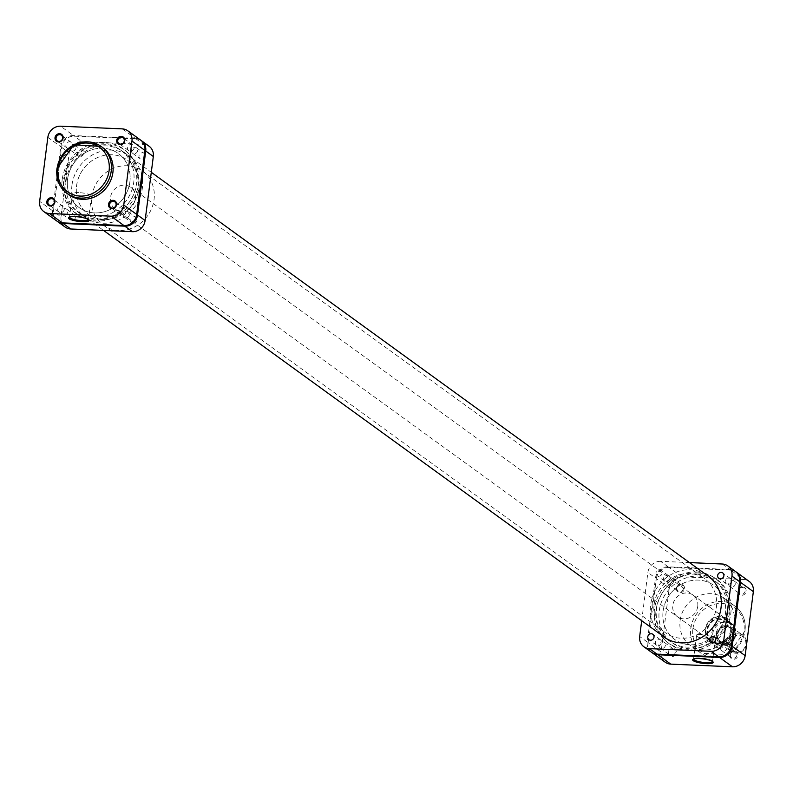 <?xml version="1.0" encoding="UTF-8"?>
<svg xmlns="http://www.w3.org/2000/svg" width="793" height="793" viewBox="0 0 793 793"><rect width="100%" height="100%" fill="white"/><g stroke="black" fill="none" stroke-linecap="round" stroke-linejoin="round"><path stroke-width="0.59" stroke-dasharray="3.96 2.97" d="M719.747 648.406A3.341 3.033 -54.1 0 0 722.116 642.469A3.341 3.033 -54.1 0 0 717.269 644.184A3.341 3.033 -54.1 0 0 719.747 648.406M727.944 584.382A3.341 3.033 -54.1 0 0 730.323 578.454A3.341 3.033 -54.1 0 0 725.466 580.159A3.341 3.033 -54.1 0 0 727.944 584.382M658.676 576.194A3.341 3.033 -54.1 0 0 661.055 570.266A3.341 3.033 -54.1 0 0 656.207 571.971A3.341 3.033 -54.1 0 0 658.676 576.194M666.269 581.705A3.341 3.033 -54.1 0 0 668.648 575.768A3.341 3.033 -54.1 0 0 663.791 577.473A3.341 3.033 -54.1 0 0 666.269 581.705M658.071 645.72A3.341 3.033 -54.1 0 0 660.44 639.792A3.341 3.033 -54.1 0 0 655.593 641.497A3.341 3.033 -54.1 0 0 658.071 645.72M698.395 573.022A40.046 36.419 125.9 0 1 714.731 577.938A40.046 36.419 125.9 0 1 728.628 622.406A40.046 36.419 125.9 0 1 688.453 650.627A40.046 36.419 125.9 0 1 667.835 642.608A40.046 36.419 125.9 0 1 659.29 598.556A40.046 36.419 125.9 0 1 698.395 573.022M696.68 571.961A39.888 36.26 125.9 0 1 712.957 576.858A39.888 36.26 125.9 0 1 726.794 621.147A39.888 36.26 125.9 0 1 686.788 649.239A39.888 36.26 125.9 0 1 666.259 641.259A39.888 36.26 125.9 0 1 657.744 597.387A39.888 36.26 125.9 0 1 696.68 571.961M661.184 634.816A37.717 34.287 125.9 0 1 653.858 593.451A37.717 34.287 125.9 0 1 690.515 569.78A37.717 34.287 125.9 0 1 705.264 574.033M696.413 574.063A37.717 34.287 125.9 0 1 713.878 580.07A37.717 34.287 125.9 0 1 724.405 621.841A37.717 34.287 125.9 0 1 687.055 647.138A37.717 34.287 125.9 0 1 669.599 641.131A37.717 34.287 125.9 0 1 659.072 599.359A37.717 34.287 125.9 0 1 696.413 574.063M651.43 652.213A12.014 10.924 125.9 0 1 647.276 642.003L655.474 577.978A12.014 10.924 125.9 0 1 668.182 566.826L729.847 569.513A12.014 10.924 125.9 0 1 735.408 571.426M668.182 566.826L660.589 561.325L689.474 562.584M660.589 561.325A12.014 10.924 -54.1 0 0 647.881 572.477L655.474 577.978M641.706 620.701L647.881 572.477M88.469 219.532A9.546 2.052 -172.7 0 0 88.291 219.116A9.546 2.052 -172.7 0 0 75.771 216.043A9.546 2.052 -172.7 0 0 69.804 216.747A9.546 2.052 -172.7 0 0 69.536 217.104M78.775 192.61A9.546 2.052 -172.7 0 0 72.52 193.73A9.546 2.052 -172.7 0 0 85.218 197.269A9.546 2.052 -172.7 0 0 91.463 196.149A9.546 2.052 -172.7 0 0 78.775 192.61M57.711 209.055A3.509 3.182 -54.1 0 0 62.221 212.227A3.509 3.182 -54.1 0 0 63.044 206.358A3.509 3.182 -54.1 0 0 57.711 209.055M119.386 211.741A3.509 3.182 -54.1 0 0 123.886 214.903A3.509 3.182 -54.1 0 0 124.719 209.045A3.509 3.182 -54.1 0 0 119.386 211.741M127.594 147.716A3.509 3.182 -54.1 0 0 132.094 150.878A3.509 3.182 -54.1 0 0 132.917 145.02A3.509 3.182 -54.1 0 0 127.594 147.716M65.918 145.03A3.509 3.182 -54.1 0 0 70.418 148.202A3.509 3.182 -54.1 0 0 71.241 142.343A3.509 3.182 -54.1 0 0 65.918 145.03M138.884 188.447A33.375 30.342 -54.1 0 0 127.326 160.077A33.375 30.342 -54.1 0 0 96.003 158.283A33.375 30.342 -54.1 0 0 76.584 185.74A33.375 30.342 -54.1 0 0 88.142 214.11A33.375 30.342 -54.1 0 0 119.465 215.904A33.375 30.342 -54.1 0 0 138.884 188.447M129.883 181.924A33.375 30.342 -54.1 0 0 118.326 153.545A33.375 30.342 -54.1 0 0 87.002 151.76A33.375 30.342 -54.1 0 0 67.583 179.208A33.375 30.342 -54.1 0 0 79.141 207.588A33.375 30.342 -54.1 0 0 110.465 209.372A33.375 30.342 -54.1 0 0 129.883 181.924M102.842 147.686A29.034 26.397 -54.1 0 0 75.593 146.12A29.034 26.397 -54.1 0 0 58.702 170.009A29.034 26.397 -54.1 0 0 68.753 194.691M56.739 220.96A12.014 10.924 125.9 0 1 52.586 210.75L60.783 146.725A12.014 10.924 125.9 0 1 73.491 135.573L60.555 126.196M122.231 128.872L135.167 138.26L73.491 135.573M135.167 138.26A12.014 10.924 125.9 0 1 140.728 140.173M712.51 661.461A9.546 2.052 -172.7 0 0 712.332 661.045A9.546 2.052 -172.7 0 0 699.813 657.972A9.546 2.052 -172.7 0 0 693.845 658.676A9.546 2.052 -172.7 0 0 693.568 659.033M668.212 652.302A4.342 3.945 -54.1 0 0 676.31 652.659A4.342 3.945 -54.1 0 0 668.212 652.302M675.249 652.421A3.509 3.182 125.9 0 1 669.926 655.117A3.509 3.182 125.9 0 1 670.749 649.249A3.509 3.182 125.9 0 1 675.249 652.421M729.887 654.988A4.342 3.945 -54.1 0 0 737.986 655.345A4.342 3.945 -54.1 0 0 729.887 654.988M736.925 655.107A3.509 3.182 125.9 0 1 731.592 657.793A3.509 3.182 125.9 0 1 732.425 651.935A3.509 3.182 125.9 0 1 736.925 655.107M738.085 590.963A4.342 3.945 -54.1 0 0 746.183 591.32A4.342 3.945 -54.1 0 0 738.085 590.963M745.123 591.082A3.509 3.182 125.9 0 1 739.8 593.779A3.509 3.182 125.9 0 1 740.622 587.91A3.509 3.182 125.9 0 1 745.123 591.082M676.419 588.287A4.342 3.945 -54.1 0 0 679.928 592.668A4.342 3.945 -54.1 0 0 684.518 588.634A4.342 3.945 -54.1 0 0 676.419 588.287M683.457 588.396A3.509 3.182 125.9 0 1 678.124 591.092A3.509 3.182 125.9 0 1 678.947 585.234A3.509 3.182 125.9 0 1 683.457 588.396M705.205 629.394A14.185 12.896 -54.1 0 0 716.684 643.708A14.185 12.896 -54.1 0 0 731.681 630.544A14.185 12.896 -54.1 0 0 720.203 616.23A14.185 12.896 -54.1 0 0 705.205 629.394M730.621 630.306A13.352 12.143 125.9 0 1 722.859 641.289A13.352 12.143 125.9 0 1 710.33 640.575A13.352 12.143 125.9 0 1 705.711 629.226A13.352 12.143 125.9 0 1 713.472 618.243A13.352 12.143 125.9 0 1 726.001 618.956A13.352 12.143 125.9 0 1 730.621 630.306M709.249 639.198A9.546 2.052 -172.7 0 0 715.504 638.078A9.546 2.052 -172.7 0 0 702.816 634.529A9.546 2.052 -172.7 0 0 696.561 635.649A9.546 2.052 -172.7 0 0 709.249 639.198M727.082 647.97A3.509 3.182 125.9 0 1 721.759 650.656A3.509 3.182 125.9 0 1 722.582 644.798A3.509 3.182 125.9 0 1 727.082 647.97M665.406 645.284A3.509 3.182 125.9 0 1 660.083 647.98A3.509 3.182 125.9 0 1 660.906 642.122A3.509 3.182 125.9 0 1 665.406 645.284M673.614 581.259A3.509 3.182 125.9 0 1 668.281 583.955A3.509 3.182 125.9 0 1 669.114 578.097A3.509 3.182 125.9 0 1 673.614 581.259M735.289 583.945A3.509 3.182 125.9 0 1 729.957 586.642A3.509 3.182 125.9 0 1 730.779 580.773A3.509 3.182 125.9 0 1 735.289 583.945M697.731 606.447A13.352 12.143 125.9 0 1 689.96 617.43A13.352 12.143 125.9 0 1 677.43 616.716A13.352 12.143 125.9 0 1 672.811 605.366A13.352 12.143 125.9 0 1 680.572 594.383A13.352 12.143 125.9 0 1 693.102 595.097A13.352 12.143 125.9 0 1 697.731 606.447M680.097 620.632A29.034 26.397 125.9 0 1 696.988 596.752A29.034 26.397 125.9 0 1 724.247 598.309A29.034 26.397 125.9 0 1 734.298 622.991A29.034 26.397 125.9 0 1 717.407 646.88A29.034 26.397 125.9 0 1 690.158 645.314A29.034 26.397 125.9 0 1 680.097 620.632M654.116 604.553A33.375 30.342 125.9 0 1 673.535 577.096A33.375 30.342 125.9 0 1 704.858 578.89A33.375 30.342 125.9 0 1 716.416 607.26A33.375 30.342 125.9 0 1 696.997 634.717A33.375 30.342 125.9 0 1 665.674 632.923A33.375 30.342 125.9 0 1 654.116 604.553M663.117 611.076A33.375 30.342 125.9 0 1 682.535 583.628A33.375 30.342 125.9 0 1 713.859 585.412A33.375 30.342 125.9 0 1 725.417 613.792A33.375 30.342 125.9 0 1 705.998 641.24A33.375 30.342 125.9 0 1 674.674 639.455A33.375 30.342 125.9 0 1 663.117 611.076M648.119 642.617L656.317 578.593L669.252 587.97L661.045 651.995L648.119 642.617A12.014 10.924 -54.1 0 0 651.866 652.51M735.825 571.743A12.014 10.924 -54.1 0 0 730.69 570.127L743.626 579.505L681.95 576.818L669.024 567.441L730.69 570.127M669.024 567.441A12.014 10.924 -54.1 0 0 656.317 578.593M665.208 662.205A12.014 10.924 125.9 0 1 661.045 651.995M669.252 587.97A12.014 10.924 125.9 0 1 681.95 576.818M743.626 579.505A12.014 10.924 125.9 0 1 749.187 581.418M137.02 220.167A3.341 3.033 125.9 0 1 131.945 222.734A3.341 3.033 125.9 0 1 132.728 217.153A3.341 3.033 125.9 0 1 137.02 220.167M129.428 214.665A3.341 3.033 125.9 0 1 124.352 217.232A3.341 3.033 125.9 0 1 125.145 211.652A3.341 3.033 125.9 0 1 129.428 214.665M75.345 217.49A3.341 3.033 125.9 0 1 70.27 220.058A3.341 3.033 125.9 0 1 71.063 214.477A3.341 3.033 125.9 0 1 75.345 217.49M67.752 211.979A3.341 3.033 125.9 0 1 62.677 214.546A3.341 3.033 125.9 0 1 63.47 208.965A3.341 3.033 125.9 0 1 67.752 211.979M83.552 153.465A3.341 3.033 125.9 0 1 78.477 156.033A3.341 3.033 125.9 0 1 79.26 150.452A3.341 3.033 125.9 0 1 83.552 153.465M75.959 147.964A3.341 3.033 125.9 0 1 70.884 150.531A3.341 3.033 125.9 0 1 71.667 144.941A3.341 3.033 125.9 0 1 75.959 147.964M145.218 156.152A3.341 3.033 125.9 0 1 140.143 158.719A3.341 3.033 125.9 0 1 140.936 153.138A3.341 3.033 125.9 0 1 145.218 156.152M137.625 150.64A3.341 3.033 125.9 0 1 132.56 153.208A3.341 3.033 125.9 0 1 133.343 147.627A3.341 3.033 125.9 0 1 137.625 150.64M62.201 179.555A40.046 36.419 -54.1 0 0 78.269 215.062A40.046 36.419 -54.1 0 0 136.951 182.806A40.046 36.419 -54.1 0 0 125.165 150.392A40.046 36.419 -54.1 0 0 86.774 145.991A40.046 36.419 -54.1 0 0 62.201 179.555M64.045 180.784A39.888 36.26 -54.1 0 0 80.043 216.142A39.888 36.26 -54.1 0 0 138.488 184.026A39.888 36.26 -54.1 0 0 126.741 151.741A39.888 36.26 -54.1 0 0 88.519 147.359A39.888 36.26 -54.1 0 0 64.045 180.784M71.975 185.156A37.717 34.287 -54.1 0 0 85.029 217.213A37.717 34.287 -54.1 0 0 120.427 219.235A37.717 34.287 -54.1 0 0 142.363 188.219A37.717 34.287 -54.1 0 0 129.309 156.152A37.717 34.287 -54.1 0 0 93.911 154.129A37.717 34.287 -54.1 0 0 71.975 185.156M66.067 180.873A37.717 34.287 -54.1 0 0 79.122 212.93A37.717 34.287 -54.1 0 0 114.519 214.953A37.717 34.287 -54.1 0 0 136.465 183.936A37.717 34.287 -54.1 0 0 123.401 151.869A37.717 34.287 -54.1 0 0 88.003 149.847A37.717 34.287 -54.1 0 0 66.067 180.873M141.134 140.49A12.014 10.924 -54.1 0 0 136.009 138.864L74.334 136.188A12.014 10.924 -54.1 0 0 61.626 147.339L53.428 211.364A12.014 10.924 -54.1 0 0 57.175 221.257M65.175 227.076A12.014 10.924 125.9 0 1 61.021 216.866L53.428 211.364M61.626 147.339L69.219 152.841L61.021 216.866M69.219 152.841A12.014 10.924 125.9 0 1 81.927 141.689L74.334 136.188M136.009 138.864L143.602 144.376L81.927 141.689M143.602 144.376A12.014 10.924 125.9 0 1 149.163 146.289M736.469 652.401A8.842 8.039 125.9 0 1 729.312 643.48A8.842 8.039 125.9 0 1 738.66 635.262A8.842 8.039 125.9 0 1 745.816 644.194A8.842 8.039 125.9 0 1 736.469 652.401M738.412 633.845A10.012 9.1 -54.1 0 0 728.499 640.566A10.012 9.1 -54.1 0 0 731.295 651.658A10.012 9.1 -54.1 0 0 735.934 653.254A10.012 9.1 -54.1 0 0 745.846 646.533A10.012 9.1 -54.1 0 0 743.051 635.441A10.012 9.1 -54.1 0 0 738.412 633.845M726.576 626.5A8.842 8.039 -54.1 0 0 717.219 634.707A8.842 8.039 -54.1 0 0 724.376 643.638A8.842 8.039 -54.1 0 0 733.733 635.421A8.842 8.039 -54.1 0 0 726.576 626.5M724.624 645.056A10.012 9.1 125.9 0 1 719.994 643.46A10.012 9.1 125.9 0 1 717.199 632.368A10.012 9.1 125.9 0 1 727.112 625.647A10.012 9.1 125.9 0 1 731.751 627.243A10.012 9.1 125.9 0 1 734.546 638.335A10.012 9.1 125.9 0 1 724.624 645.056M121.26 211.037A13.352 12.143 125.9 0 1 115.074 208.906A13.352 12.143 125.9 0 1 111.357 194.126A13.352 12.143 125.9 0 1 124.57 185.166A13.352 12.143 125.9 0 1 130.756 187.297A13.352 12.143 125.9 0 1 134.483 202.076A13.352 12.143 125.9 0 1 121.26 211.037M717.774 643.619A13.352 12.143 125.9 0 1 711.599 641.487A13.352 12.143 125.9 0 1 707.871 626.708A13.352 12.143 125.9 0 1 721.085 617.747A13.352 12.143 125.9 0 1 727.27 619.878A13.352 12.143 125.9 0 1 730.997 634.658A13.352 12.143 125.9 0 1 717.774 643.619M103.586 219.423A33.375 30.342 125.9 0 1 88.142 214.11A33.375 30.342 125.9 0 1 78.824 177.146A33.375 30.342 125.9 0 1 111.872 154.754A33.375 30.342 125.9 0 1 127.326 160.077A33.375 30.342 125.9 0 1 136.644 197.041A33.375 30.342 125.9 0 1 103.586 219.423M118.772 230.436A33.375 30.342 125.9 0 1 103.318 225.123A33.375 30.342 125.9 0 1 94.01 188.159A33.375 30.342 125.9 0 1 127.058 165.767A33.375 30.342 125.9 0 1 142.512 171.08A33.375 30.342 125.9 0 1 151.82 208.053A33.375 30.342 125.9 0 1 118.772 230.436M717.962 643.311A12.936 11.756 125.9 0 1 712.937 641.874A12.936 11.756 125.9 0 1 711.975 641.25A12.936 11.756 125.9 0 1 707.594 629.652A12.936 11.756 125.9 0 1 715.841 619.244A12.936 11.756 125.9 0 1 721.174 618.253A12.936 11.756 125.9 0 1 726.2 619.69L715.841 619.244L720.054 622.297A12.936 11.756 -54.1 0 0 711.817 632.705A12.936 11.756 -54.1 0 0 716.198 644.312A12.936 11.756 -54.1 0 0 717.159 644.937L712.937 641.874L723.305 642.33L727.518 645.383A12.936 11.756 -54.1 0 0 735.765 634.975A12.936 11.756 -54.1 0 0 731.384 623.377A12.936 11.756 -54.1 0 0 730.422 622.753L726.2 619.69A12.936 11.756 125.9 0 1 727.161 620.314A12.936 11.756 125.9 0 1 731.552 631.922A12.936 11.756 125.9 0 1 723.305 642.33A12.936 11.756 125.9 0 1 717.962 643.311M723.008 642.37A8.594 7.811 125.9 0 1 719.023 641.002A8.594 7.811 125.9 0 1 716.624 631.486A8.594 7.811 125.9 0 1 725.139 625.717A8.594 7.811 125.9 0 1 729.114 627.094A8.594 7.811 125.9 0 1 731.513 636.61A8.594 7.811 125.9 0 1 723.008 642.37M724.405 643.391A8.594 7.811 125.9 0 1 720.431 642.023A8.594 7.811 125.9 0 1 718.032 632.507A8.594 7.811 125.9 0 1 726.547 626.738A8.594 7.811 125.9 0 1 730.522 628.106A8.594 7.811 125.9 0 1 732.92 637.631A8.594 7.811 125.9 0 1 724.405 643.391M711.975 641.25L717.169 644.947L727.498 645.452C737.163 638.96 738.461 631.605 731.384 623.377L727.161 620.314M730.422 622.753L720.054 622.297M680.979 584.461A33.375 30.342 -54.1 0 0 674.674 639.455A33.375 30.342 -54.1 0 0 707.554 640.407A33.375 30.342 -54.1 0 0 713.859 585.412A33.375 30.342 -54.1 0 0 680.979 584.461M85.446 152.593A33.375 30.342 -54.1 0 0 79.141 207.588A33.375 30.342 -54.1 0 0 112.021 208.539A33.375 30.342 -54.1 0 0 118.326 153.545A33.375 30.342 -54.1 0 0 85.446 152.593M113.686 212.028A37.549 34.139 -54.1 0 0 120.774 150.174A37.549 34.139 -54.1 0 0 83.78 149.104A37.549 34.139 -54.1 0 0 76.693 210.958A37.549 34.139 -54.1 0 0 113.686 212.028M709.22 643.896A37.549 34.139 -54.1 0 0 716.307 582.042A37.549 34.139 -54.1 0 0 679.314 580.972A37.549 34.139 -54.1 0 0 672.226 642.826A37.549 34.139 -54.1 0 0 709.22 643.896M722.254 564.011L729.847 569.513M647.276 642.003L639.683 636.501M52.586 210.75L39.65 201.372M47.848 137.348L60.783 146.725M692.904 628.859A27.368 24.88 125.9 0 1 721.848 603.453A27.368 24.88 125.9 0 1 743.993 631.079A27.368 24.88 125.9 0 1 715.048 656.485A27.368 24.88 125.9 0 1 692.904 628.859M744.984 630.742A29.034 26.397 -54.1 0 0 734.933 606.06A29.034 26.397 -54.1 0 0 707.673 604.494A29.034 26.397 -54.1 0 0 690.782 628.383A29.034 26.397 -54.1 0 0 700.834 653.065A29.034 26.397 -54.1 0 0 728.093 654.621A29.034 26.397 -54.1 0 0 744.984 630.742M719.677 645.234A12.093 11.003 125.9 0 1 712.778 633.557A12.093 11.003 125.9 0 1 722.582 622.604M728.46 622.862A12.093 11.003 125.9 0 1 735.359 634.539A12.093 11.003 125.9 0 1 725.555 645.492M722.116 642.469L714.523 636.967M730.323 578.454L722.73 572.942M668.648 575.768L661.055 570.266M660.44 639.792L652.857 634.281M712.957 576.858L714.731 577.938M713.878 580.07L707.971 575.787M669.599 641.131L663.691 636.848M666.259 641.259L667.835 642.608M656.525 645.195L648.932 639.683M664.722 581.17L657.139 575.668M726.398 583.856L718.805 578.345M718.2 647.871L710.607 642.37M69.804 216.747L68.902 217.421M72.52 193.73L69.516 217.163M58.93 212.038L49.087 204.901M120.605 214.715L110.762 207.578M128.803 150.7L118.96 143.563M67.127 148.013L57.284 140.876M142.512 171.08L704.858 578.89M103.318 225.123L665.674 632.923M71.241 142.343L61.408 135.207M132.917 145.02L123.074 137.883M124.719 209.045L114.876 201.908M63.044 206.358L53.2 199.221M91.463 196.149L88.459 219.592M88.291 219.116L88.994 219.988M712.332 661.045L713.036 661.917M715.504 638.078L712.501 661.521M724.247 598.309L734.933 606.06C742.724 612.146 746.114 620.423 745.083 630.881L728.212 654.701L700.834 653.065L690.158 645.314M721.759 650.656L731.592 657.793M660.083 647.98L669.926 655.117M668.281 583.955L678.124 591.092M729.957 586.642L739.8 593.779M677.43 616.716L710.33 640.575M693.102 595.097L726.001 618.956M734.07 580.962L743.913 588.099M672.395 578.285L682.238 585.422M664.197 642.3L674.04 649.437M725.873 644.987L735.716 652.124M696.561 635.649L693.558 659.092M693.845 658.676L692.943 659.34M124.352 217.232L131.945 222.734M62.677 214.546L70.27 220.058M70.884 150.531L78.477 156.033M132.56 153.208L140.143 158.719M80.043 216.142L78.269 215.062M79.122 212.93L85.029 217.213M123.401 151.869L129.309 156.152M126.741 151.741L125.165 150.392M136.475 147.805L144.068 153.317M74.8 145.129L82.393 150.63M66.602 209.144L74.195 214.655M128.278 211.83L135.861 217.332M115.074 208.906L711.599 641.487M719.023 641.002L720.431 642.023M719.994 643.46L731.295 651.658M731.751 627.243L743.051 635.441M729.114 627.094L730.522 628.106M130.756 187.297L727.27 619.878M120.774 150.174L151.294 172.299M710.478 577.81L716.307 582.042M76.693 210.958L103.526 230.416M666.398 638.603L672.226 642.826"/><path stroke-width="1.19" d="M712.154 642.905A3.341 3.033 -54.1 0 0 714.523 636.967A3.341 3.033 -54.1 0 0 709.676 638.672A3.341 3.033 -54.1 0 0 712.154 642.905M720.351 578.88A3.341 3.033 -54.1 0 0 722.73 572.942A3.341 3.033 -54.1 0 0 717.873 574.647A3.341 3.033 -54.1 0 0 720.351 578.88M650.478 640.219A3.341 3.033 -54.1 0 0 652.857 634.281A3.341 3.033 -54.1 0 0 648 635.996A3.341 3.033 -54.1 0 0 650.478 640.219M705.264 574.033A37.717 34.287 125.9 0 1 707.971 575.787A37.717 34.287 125.9 0 1 718.498 617.559A37.717 34.287 125.9 0 1 681.147 642.855A37.717 34.287 125.9 0 1 663.691 636.848A37.717 34.287 125.9 0 1 661.184 634.816M739.572 581.636L731.979 576.134A12.014 10.924 -54.1 0 0 727.825 565.924L735.408 571.426A12.014 10.924 125.9 0 1 739.572 581.636L731.374 645.661A12.014 10.924 125.9 0 1 718.666 656.812L656.991 654.136A12.014 10.924 125.9 0 1 651.43 652.213L643.837 646.711A12.014 10.924 -54.1 0 0 649.398 648.624L656.991 654.136M731.979 576.134L723.781 640.159L731.374 645.661M727.825 565.924A12.014 10.924 -54.1 0 0 722.254 564.011L689.474 562.584M643.837 646.711A12.014 10.924 -54.1 0 1 639.683 636.501L641.706 620.701M718.666 656.812L711.073 651.311L649.398 648.624M711.073 651.311A12.014 10.924 -54.1 0 0 723.781 640.159M116.581 204.713A4.342 3.945 125.9 0 1 108.482 204.366A4.342 3.945 125.9 0 1 113.072 200.332A4.342 3.945 125.9 0 1 116.581 204.713M109.543 204.604A3.509 3.182 -54.1 0 0 114.053 207.766A3.509 3.182 -54.1 0 0 114.876 201.908A3.509 3.182 -54.1 0 0 109.543 204.604M54.915 202.037A4.342 3.945 125.9 0 1 46.817 201.68A4.342 3.945 125.9 0 1 54.915 202.037M47.877 201.918A3.509 3.182 -54.1 0 0 52.378 205.09A3.509 3.182 -54.1 0 0 53.2 199.221A3.509 3.182 -54.1 0 0 47.877 201.918M124.788 140.698A4.342 3.945 125.9 0 1 116.69 140.341A4.342 3.945 125.9 0 1 124.788 140.698M117.751 140.579A3.509 3.182 -54.1 0 0 122.251 143.751A3.509 3.182 -54.1 0 0 123.074 137.883A3.509 3.182 -54.1 0 0 117.751 140.579M63.113 138.012A4.342 3.945 125.9 0 1 55.014 137.655A4.342 3.945 125.9 0 1 63.113 138.012M56.075 137.893A3.509 3.182 -54.1 0 0 60.575 141.065A3.509 3.182 -54.1 0 0 61.408 135.207A3.509 3.182 -54.1 0 0 56.075 137.893M82.393 221.723A10.388 2.23 7.3 0 1 71.965 220.008A10.388 2.23 7.3 0 1 68.902 217.421A10.388 2.23 7.3 0 1 75.385 216.648A10.388 2.23 7.3 0 1 88.994 219.988A10.388 2.23 7.3 0 1 82.393 221.723M69.536 217.104A9.546 2.052 -172.7 0 0 69.516 217.163A9.546 2.052 -172.7 0 0 82.214 220.712A9.546 2.052 -172.7 0 0 88.459 219.592A9.546 2.052 -172.7 0 0 88.469 219.532M112.903 172.368A29.034 26.397 -54.1 0 0 102.842 147.686L101.157 146.457A29.034 26.397 125.9 0 1 111.208 171.139A29.034 26.397 125.9 0 1 94.317 195.028A29.034 26.397 125.9 0 1 67.068 193.472A29.034 26.397 125.9 0 1 57.017 168.78A29.034 26.397 125.9 0 1 73.908 144.901A29.034 26.397 125.9 0 1 101.157 146.457L73.789 144.832L56.918 168.641C55.887 179.099 59.267 187.376 67.068 193.472L68.753 194.691A29.034 26.397 -54.1 0 0 96.012 196.248A29.034 26.397 -54.1 0 0 112.903 172.368M136.683 214.407L144.881 150.383L131.955 141.005L123.748 205.03L136.683 214.407A12.014 10.924 125.9 0 1 123.976 225.559L62.31 222.873A12.014 10.924 125.9 0 1 56.739 220.96L43.813 211.582A12.014 10.924 -54.1 0 0 49.374 213.495L111.05 216.182A12.014 10.924 -54.1 0 0 123.748 205.03M131.955 141.005A12.014 10.924 -54.1 0 0 127.792 130.795L140.728 140.173A12.014 10.924 125.9 0 1 144.881 150.383M127.792 130.795A12.014 10.924 -54.1 0 0 122.231 128.872L60.555 126.196A12.014 10.924 -54.1 0 0 47.848 137.348L39.65 201.372A12.014 10.924 -54.1 0 0 43.813 211.582M699.426 658.577A10.388 2.23 7.3 0 1 713.036 661.917A10.388 2.23 7.3 0 1 706.424 663.652A10.388 2.23 7.3 0 1 696.006 661.927A10.388 2.23 7.3 0 1 692.943 659.34A10.388 2.23 7.3 0 1 699.426 658.577M693.568 659.033A9.546 2.052 -172.7 0 0 693.558 659.092A9.546 2.052 -172.7 0 0 706.246 662.641A9.546 2.052 -172.7 0 0 712.501 661.521A9.546 2.052 -172.7 0 0 712.51 661.461M651.866 652.51A12.014 10.924 -54.1 0 0 652.272 652.827A12.014 10.924 -54.1 0 0 657.833 654.74L719.509 657.427A12.014 10.924 -54.1 0 0 732.217 646.275L740.414 582.25A12.014 10.924 -54.1 0 0 736.261 572.04A12.014 10.924 -54.1 0 0 735.825 571.743M736.261 572.04L749.187 581.418A12.014 10.924 125.9 0 1 753.35 591.628L745.152 655.652A12.014 10.924 125.9 0 1 732.445 666.804L670.769 664.128A12.014 10.924 125.9 0 1 665.208 662.205L652.272 652.827M57.175 221.257A12.014 10.924 -54.1 0 0 57.592 221.574A12.014 10.924 -54.1 0 0 63.153 223.487L124.818 226.174A12.014 10.924 -54.1 0 0 137.526 215.022L145.724 150.997A12.014 10.924 -54.1 0 0 141.57 140.787A12.014 10.924 -54.1 0 0 141.134 140.49M63.153 223.487L70.746 228.989L132.411 231.675L124.818 226.174M70.746 228.989A12.014 10.924 125.9 0 1 65.175 227.076L57.592 221.574M141.57 140.787L149.163 146.289A12.014 10.924 125.9 0 1 153.317 156.499L145.724 150.997M137.526 215.022L145.119 220.523L153.317 156.499M145.119 220.523A12.014 10.924 125.9 0 1 132.411 231.675M109.097 170.664A27.368 24.88 -54.1 0 0 86.952 143.037A27.368 24.88 -54.1 0 0 58.008 168.443A27.368 24.88 -54.1 0 0 80.152 196.069A27.368 24.88 -54.1 0 0 109.097 170.664M123.976 225.559L111.05 216.182M49.374 213.495L62.31 222.873M732.217 646.275L745.152 655.652M753.35 591.628L740.414 582.25M657.833 654.74L670.769 664.128M732.445 666.804L719.509 657.427M151.294 172.299L710.478 577.81M103.526 230.416L666.398 638.603"/></g></svg>

